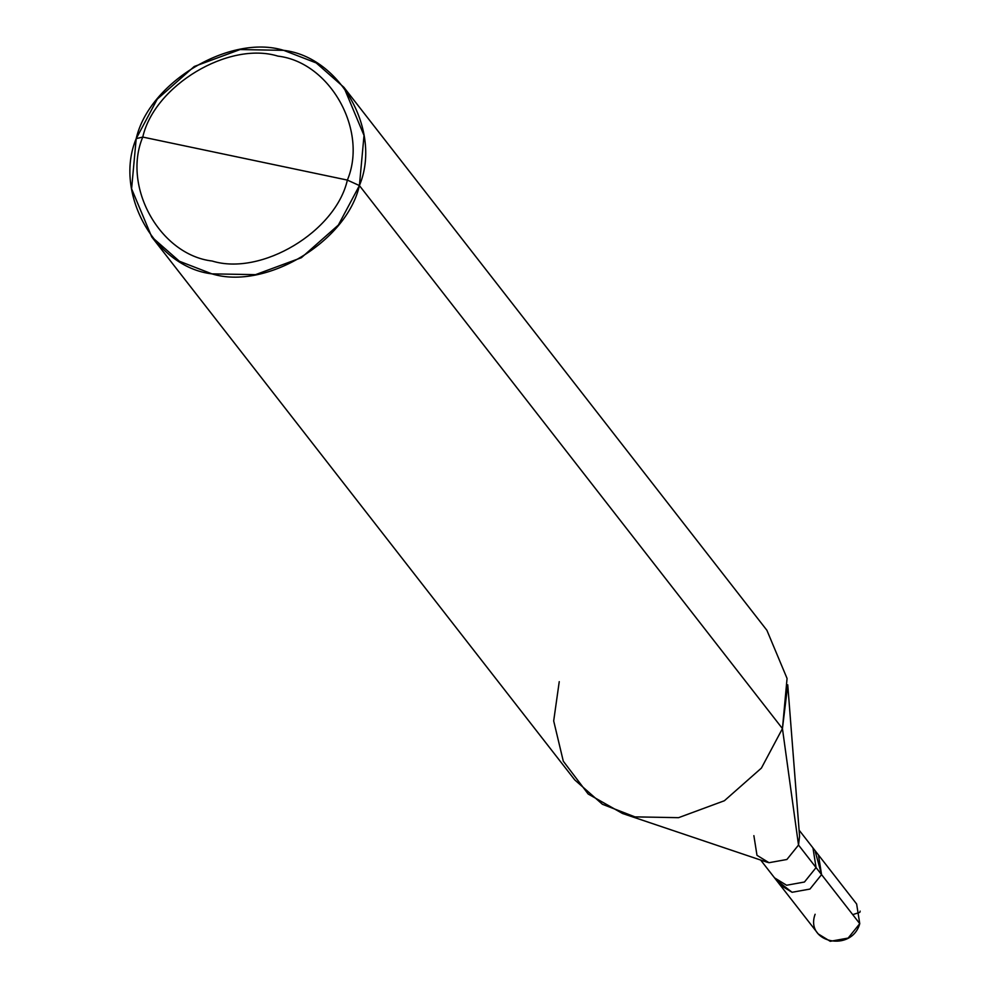 <?xml version="1.0" encoding="UTF-8"?>
<svg xmlns="http://www.w3.org/2000/svg" width="991" height="991" viewBox="0 0 991 991"><rect width="100%" height="100%" fill="white"/><g stroke="black" fill="none" stroke-linecap="round" stroke-linejoin="round"><path stroke-width="1.49" d="M815.308 851.764L821.564 874.632L809.944 889.063L792.057 892.284L777.687 881.061L792.057 892.284L809.944 889.063L821.564 874.632L818.455 854.973L821.564 874.632L859.754 923.649L821.564 874.632L818.442 854.96L812.967 847.924L816.076 867.583L812.967 847.924L799.093 830.124M818.455 854.973L856.633 903.99L859.754 923.649L848.135 938.081L830.247 941.301L818.219 933.918L780.028 884.901L792.057 892.284L809.944 889.063L821.564 874.632L798.511 845.05L782.444 728.596L787.746 684.793L799.576 836.28L798.511 845.05L821.564 874.632L809.944 889.063L792.057 892.284L780.028 884.901L774.541 877.853L786.581 885.248L804.457 882.015L816.076 867.583L804.457 882.015L786.581 885.248L774.541 877.853L760.667 860.052M815.11 914.259C804.63 942.825 851.715 952.723 859.754 923.649M347.37 180.089C335.664 231.733 261.314 276.241 212.173 261.029C160.084 254.96 121.918 186.791 142.766 137.068L347.37 180.089C368.218 130.366 330.04 62.198 277.951 56.128C228.81 40.916 154.46 85.424 142.766 137.068L136.201 138.629C148.972 82.29 230.073 33.731 283.686 50.343C340.508 56.958 382.154 131.32 359.411 185.565L364.019 135.42L343.865 87.27L316.216 62.941L283.686 50.343L240.095 49.55L194.261 66.484L157.247 99.15L136.201 138.629L131.592 188.773L151.747 236.936L179.396 261.252L211.925 273.863L255.529 274.656L301.351 257.722L338.365 225.056L359.411 185.565L347.37 180.089L142.766 137.068C154.46 85.424 228.81 40.916 277.951 56.128C330.04 62.198 368.218 130.366 347.37 180.089L359.411 185.565L782.444 728.596L359.411 185.565C346.652 241.903 265.538 290.462 211.925 273.863C155.104 267.248 113.457 192.873 136.201 138.629L142.766 137.068C121.918 186.791 160.084 254.96 212.173 261.029C261.314 276.241 335.664 231.733 347.37 180.089M343.865 87.27L766.898 630.288L787.065 678.451L782.444 728.596L798.511 845.05L786.904 859.482L769.016 862.703L766.526 862.034L622.534 813.5L634.958 816.881L678.562 817.674L724.384 800.74L761.41 768.087L782.444 728.596L761.41 768.087L724.384 800.74L678.562 817.674L634.958 816.881L602.429 804.283L574.792 779.954L151.747 236.936M753.878 835.661L756.988 855.32L769.016 862.703L786.904 859.482L798.511 845.05M559.246 681.659L553.684 720.928L563.297 761.199L588.183 794.026L622.534 813.5M852.731 914.631L859.804 912.364L860.163 911.125"/></g></svg>
